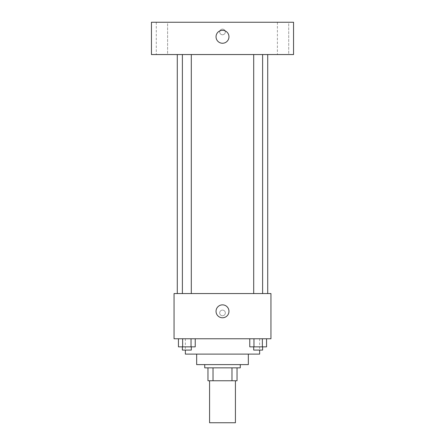 <?xml version="1.0" encoding="UTF-8"?>
<svg xmlns="http://www.w3.org/2000/svg" width="445" height="445" viewBox="0 0 445 445"><rect width="100%" height="100%" fill="white"/><g stroke="black" fill="none" stroke-linecap="round" stroke-linejoin="round"><path stroke-width="0.33" stroke-dasharray="2.23 1.67" d="M235.422 422.75L209.578 422.75M235.422 380.764L209.578 380.764L235.422 380.764M213.022 380.764L207.965 380.764L207.965 367.843L213.022 367.843L213.022 380.764L237.035 380.764M231.979 367.843L213.022 367.843L231.979 367.843L231.979 380.764M213.022 367.843L207.965 367.843M204.733 367.843L240.267 367.843M196.662 364.611L248.338 364.611M185.359 354.114L259.641 354.114M222.5 338.773L185.359 338.773L222.5 338.773M178.451 338.773L178.451 346.85L182.645 346.85L178.451 346.85L182.645 346.85L182.645 338.773L191.038 338.773L178.451 338.773L195.233 338.773L182.645 338.773L182.645 346.85L195.233 346.85L191.038 346.85L195.233 346.85L195.233 338.773L191.038 338.773L195.233 338.773L191.038 338.773L191.038 346.85L182.645 346.85L191.038 346.85L191.038 338.773L195.233 338.773L182.645 338.773L195.233 338.773M174.051 338.773L270.949 338.773L270.949 293.555L174.051 293.555L174.051 338.773M249.767 338.773L249.767 346.85L253.962 346.85L249.767 346.85L253.962 346.85L253.962 338.773L262.355 338.773L249.767 338.773L266.549 338.773L253.962 338.773L253.962 346.85L266.549 346.85L262.355 346.85L266.549 346.85L266.549 338.773L262.355 338.773L266.549 338.773L262.355 338.773L262.355 346.85L253.962 346.85L262.355 346.85L262.355 338.773L266.549 338.773L253.962 338.773L266.549 338.773M225.326 312.935A2.826 2.826 0 0 0 221.087 310.488A2.826 2.826 0 0 0 221.087 315.383A2.826 2.826 0 0 0 225.326 312.935A2.826 2.826 0 0 0 221.087 310.488A2.826 2.826 0 0 0 221.087 315.383A2.826 2.826 0 0 0 225.326 312.935M267.718 293.555L177.282 293.555L267.718 293.555M191.3 293.555L182.383 293.555L191.3 293.555L182.383 293.555L191.3 293.555L191.3 54.546L182.383 54.546L191.3 54.546M262.617 293.555L253.7 293.555L262.617 293.555L253.7 293.555L262.617 293.555L262.617 54.546L253.7 54.546L262.617 54.546M174.051 315.761L174.056 310.109L174.051 315.761M270.949 310.109L270.944 315.761L270.949 310.109M228.958 311.322A6.458 6.458 0 0 1 219.268 316.912A6.458 6.458 0 0 1 219.268 305.726A6.458 6.458 0 0 1 228.958 311.322M267.718 54.546L177.282 54.546L267.718 54.546M151.445 54.546L293.555 54.546L293.555 22.25L151.445 22.25L151.445 54.546M167.598 54.546L156.284 54.546L167.598 54.546L156.284 54.546L167.598 54.546L167.598 22.25L156.284 22.25L167.598 22.25L156.284 22.25L167.598 22.25L167.598 54.546M288.716 54.546L277.402 54.546L288.716 54.546L277.402 54.546L288.716 54.546L288.716 22.25L277.402 22.25L288.716 22.25L277.402 22.25L288.716 22.25L288.716 54.546M151.445 34.766L151.445 29.114L151.445 34.766M293.555 29.114L293.555 34.766L293.555 29.114M222.5 29.114A2.826 2.826 0 0 0 220.053 33.353A2.826 2.826 0 0 0 224.947 33.353A2.826 2.826 0 0 0 222.5 29.114A2.826 2.826 0 0 0 220.053 33.353A2.826 2.826 0 0 0 224.947 33.353A2.826 2.826 0 0 0 222.5 29.114M222.5 30.327A6.458 6.458 0 0 1 228.096 40.017A6.458 6.458 0 0 1 216.904 40.017A6.458 6.458 0 0 1 222.5 30.327M262.617 346.85L253.7 346.85L262.617 346.85L253.7 346.85L262.617 346.85L262.617 350.076L253.7 350.076L262.617 350.076L253.7 350.076L253.7 346.85M191.3 346.85L182.383 346.85L191.3 346.85L182.383 346.85L191.3 346.85L191.3 350.076L182.383 350.076L191.3 350.076L182.383 350.076L182.383 346.85M262.355 338.773L262.355 346.85M253.962 338.773L253.962 346.85M191.038 338.773L191.038 346.85M182.645 338.773L182.645 346.85M185.359 338.773L185.359 350.076M259.641 338.773L259.641 350.076M182.383 54.546L182.383 293.555M253.7 54.546L253.7 293.555M156.284 22.25L156.284 54.546L156.284 22.25M277.402 22.25L277.402 54.546L277.402 22.25"/><path stroke-width="0.67" d="M209.578 380.764L209.578 422.75L235.422 422.75L235.422 380.764M231.979 367.843L231.979 380.764L207.965 380.764L207.965 367.843M231.979 380.764L237.035 380.764L237.035 367.843L237.035 380.764M240.267 364.611L240.267 367.843L204.733 367.843L204.733 364.611M213.022 367.843L213.022 380.764M248.338 354.114L248.338 364.611L196.662 364.611L196.662 354.114M259.641 350.076L259.641 354.114L185.359 354.114L185.359 350.076M270.949 338.773L174.051 338.773L174.051 293.555L270.949 293.555L270.949 338.773M228.958 311.322A6.458 6.458 0 0 1 219.268 316.912A6.458 6.458 0 0 1 219.268 305.726A6.458 6.458 0 0 1 228.958 311.322M267.718 54.546L267.718 293.555M253.7 293.555L253.7 54.546M191.3 54.546L191.3 293.555M293.555 54.546L151.445 54.546L151.445 22.25L293.555 22.25L293.555 54.546M222.5 30.327A6.458 6.458 0 0 1 228.096 40.017A6.458 6.458 0 0 1 216.904 40.017A6.458 6.458 0 0 1 222.5 30.327M266.549 338.773L266.549 346.85L249.767 346.85L249.767 338.773M262.355 338.773L262.355 346.85M253.962 338.773L253.962 346.85M262.617 346.85L262.617 350.076L253.7 350.076L253.7 346.85M195.233 338.773L195.233 346.85L178.451 346.85L178.451 338.773M191.038 338.773L191.038 346.85M182.645 338.773L182.645 346.85M191.3 346.85L191.3 350.076L182.383 350.076L182.383 346.85M177.282 54.546L177.282 293.555M262.617 293.555L262.617 54.546M182.383 54.546L182.383 293.555"/></g></svg>
